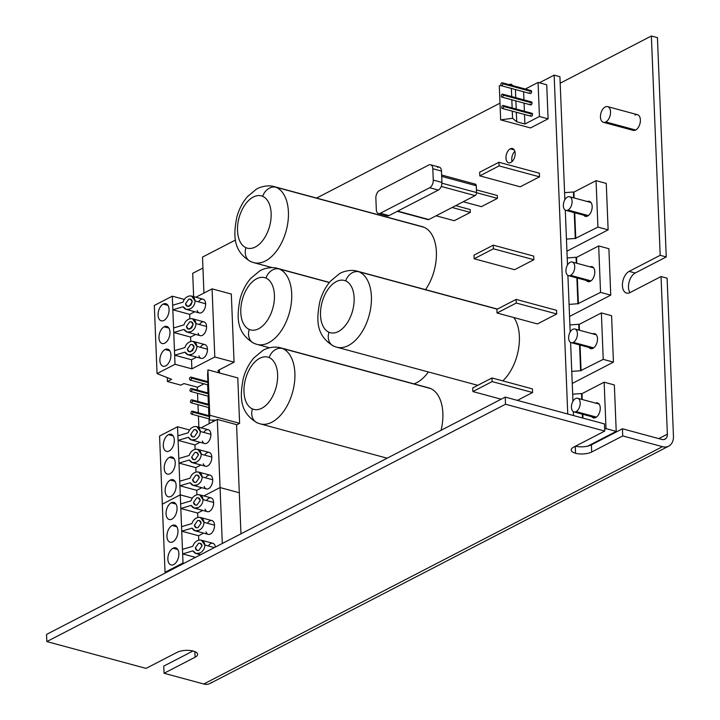 <?xml version="1.0" encoding="UTF-8"?>
<svg xmlns="http://www.w3.org/2000/svg" width="720" height="720" viewBox="0 0 720 720"><rect width="100%" height="100%" fill="white"/><g stroke="black" fill="none" stroke-linecap="round" stroke-linejoin="round"><path stroke-width="1.08" d="M279.396 269.037L329.319 282.528L279.396 269.037A39.366 23.049 -74.9 0 0 277.515 268.371A39.366 23.049 105.1 0 1 279.396 269.037A12.303 9.936 113.6 0 0 265.968 278.1A12.303 9.936 -66.4 0 1 279.396 269.037A39.366 23.049 105.1 0 1 289.026 314.028A39.366 23.049 105.1 0 1 256.968 344.376A39.366 23.049 -74.9 0 0 289.026 314.028A39.366 23.049 -74.9 0 0 279.396 269.037M253.962 343.323L256.968 344.376A39.366 23.049 105.1 0 1 255.078 343.719A12.303 9.936 -66.4 0 1 253.962 343.323A12.303 9.936 -66.4 0 1 249.255 329.445A27.063 15.849 105.1 0 1 242.982 297.396A27.063 15.849 105.1 0 1 265.968 278.1A27.063 15.849 105.1 0 1 272.241 310.149A27.063 15.849 105.1 0 1 249.255 329.445A12.303 9.936 113.6 0 0 253.962 343.323C235.575 332.586 236.835 316.017 240.102 298.89C242.28 290.979 245.817 284.148 250.713 278.415L259.578 271.017C261.738 269.424 270.198 266.166 277.515 268.371L329.427 282.411M413.982 383.886A39.366 23.049 -74.9 0 0 428.391 371.97A39.366 23.049 105.1 0 1 413.982 383.886M249.255 329.445A27.063 15.849 -74.9 0 0 272.241 310.149A27.063 15.849 -74.9 0 0 265.968 278.1A27.063 15.849 -74.9 0 0 242.982 297.396A27.063 15.849 -74.9 0 0 249.255 329.445M420.246 226.251A39.366 23.049 105.1 0 1 424.089 227.295A39.366 23.049 105.1 0 1 425.52 289.638A39.366 23.049 -74.9 0 0 424.089 227.295L276.111 187.281L424.089 227.295A39.366 23.049 -74.9 0 0 422.208 226.629L274.23 186.624A39.366 23.049 105.1 0 1 276.111 187.281A39.366 23.049 -74.9 0 0 274.23 186.624C266.913 184.419 258.453 187.677 256.293 189.261L247.428 196.668C242.532 202.401 238.995 209.223 236.826 217.143C233.559 234.27 232.299 250.839 250.686 261.576A12.303 9.936 -66.4 0 1 245.97 247.689A27.063 15.849 105.1 0 1 239.697 215.64A27.063 15.849 105.1 0 1 262.692 196.353A12.303 9.936 -66.4 0 1 276.111 187.281A12.303 9.936 113.6 0 0 262.692 196.353A27.063 15.849 105.1 0 1 268.956 228.402A27.063 15.849 105.1 0 1 245.97 247.689A12.303 9.936 113.6 0 0 250.686 261.576L253.683 262.629A39.366 23.049 -74.9 0 0 285.741 232.281A39.366 23.049 -74.9 0 0 276.111 187.281A39.366 23.049 105.1 0 1 285.741 232.281A39.366 23.049 105.1 0 1 253.683 262.629A39.366 23.049 105.1 0 1 251.802 261.963A12.303 9.936 -66.4 0 1 250.686 261.576M245.97 247.689A27.063 15.849 -74.9 0 0 268.956 228.402A27.063 15.849 -74.9 0 0 262.692 196.353A27.063 15.849 -74.9 0 0 239.697 215.64A27.063 15.849 -74.9 0 0 245.97 247.689M426.726 387.477A39.366 23.049 105.1 0 1 430.569 388.521A39.366 23.049 105.1 0 1 441.063 430.29A39.366 23.049 -74.9 0 0 430.569 388.521L282.591 348.516L430.569 388.521A39.366 23.049 -74.9 0 0 428.679 387.855L280.71 347.85A39.366 23.049 105.1 0 1 282.591 348.516A39.366 23.049 -74.9 0 0 280.71 347.85C273.384 345.645 264.924 348.903 262.773 350.496L253.908 357.903C249.012 363.627 245.475 370.458 243.297 378.369C240.03 395.496 238.77 412.065 257.157 422.802A12.303 9.936 -66.4 0 1 252.45 408.924A27.063 15.849 105.1 0 1 246.177 376.875A27.063 15.849 105.1 0 1 269.163 357.579A12.303 9.936 -66.4 0 1 282.591 348.516A12.303 9.936 113.6 0 0 269.163 357.579A27.063 15.849 105.1 0 1 275.436 389.628A27.063 15.849 105.1 0 1 252.45 408.924A12.303 9.936 113.6 0 0 257.157 422.802L260.154 423.855A39.366 23.049 -74.9 0 0 292.212 393.507A39.366 23.049 -74.9 0 0 282.591 348.516A39.366 23.049 105.1 0 1 292.212 393.507A39.366 23.049 105.1 0 1 260.154 423.855A39.366 23.049 105.1 0 1 258.273 423.198A12.303 9.936 -66.4 0 1 257.157 422.802M252.45 408.924A27.063 15.849 -74.9 0 0 275.436 389.628A27.063 15.849 -74.9 0 0 269.163 357.579A27.063 15.849 -74.9 0 0 246.177 376.875A27.063 15.849 -74.9 0 0 252.45 408.924M359.109 271.836L497.232 309.177L359.109 271.836A39.366 23.049 -74.9 0 0 357.219 271.17A39.366 23.049 105.1 0 1 359.109 271.836A12.303 9.936 113.6 0 0 345.681 280.899A12.303 9.936 -66.4 0 1 359.109 271.836A39.366 23.049 105.1 0 1 368.73 316.827A39.366 23.049 105.1 0 1 336.672 347.175A39.366 23.049 -74.9 0 0 368.73 316.827A39.366 23.049 -74.9 0 0 359.109 271.836M333.675 346.122L336.672 347.175A39.366 23.049 105.1 0 1 334.791 346.518A12.303 9.936 -66.4 0 1 333.675 346.122A12.303 9.936 -66.4 0 1 328.959 332.244A27.063 15.849 105.1 0 1 322.695 300.195A27.063 15.849 105.1 0 1 345.681 280.899A27.063 15.849 105.1 0 1 351.945 312.948A27.063 15.849 105.1 0 1 328.959 332.244A12.303 9.936 113.6 0 0 333.675 346.122C315.288 335.385 316.548 318.816 319.815 301.698C321.993 293.778 325.521 286.956 330.417 281.223L339.282 273.816C341.442 272.223 349.902 268.965 357.219 271.17L497.43 309.078M502.794 380.88A39.366 23.049 -74.9 0 0 513.828 317.547A39.366 23.049 105.1 0 1 502.794 380.88M328.959 332.244A27.063 15.849 -74.9 0 0 351.945 312.948A27.063 15.849 -74.9 0 0 345.681 280.899A27.063 15.849 -74.9 0 0 322.695 300.195A27.063 15.849 -74.9 0 0 328.959 332.244M476.424 189.873L497.34 195.525L476.424 189.873M481.401 206.667L463.212 201.753L481.401 206.667L497.448 198.36L476.532 192.708L497.448 198.36L497.34 195.525L497.448 198.36L481.401 206.667M455.688 205.641L470.196 209.565L455.688 205.641M454.257 220.707L436.077 215.793L454.257 220.707L470.313 212.4L452.124 207.486L470.313 212.4L470.196 209.565L470.313 212.4L454.257 220.707M474.633 184.248A2.457 1.44 105.1 0 1 476.253 185.733L476.532 192.546A2.457 1.44 105.1 0 1 475.092 195.606L428.841 219.537A2.457 1.44 105.1 0 1 427.527 219.177M397.305 211.311L428.112 219.636A2.457 1.44 -74.9 0 0 428.841 219.537L397.692 211.113L428.841 219.537L475.092 195.606L441.225 186.444L475.092 195.606A2.457 1.44 -74.9 0 0 476.532 192.546L441.927 183.186L476.532 192.546L476.253 185.733L441.693 176.382L476.253 185.733A2.457 1.44 -74.9 0 0 475.371 184.149L441.639 175.023M378.513 213.534L387.171 215.874A6.075 3.555 -74.9 0 0 388.989 215.613L438.336 190.08A6.147 3.6 -74.9 0 0 441.936 182.421L441.477 171.072A6.147 3.6 -74.9 0 0 439.263 167.112L430.596 164.772A6.147 3.6 105.1 0 1 432.81 168.732L441.477 171.072L432.81 168.732L433.269 180.081A6.147 3.6 105.1 0 1 429.678 187.74L380.322 213.273A6.075 3.555 105.1 0 1 378.513 213.534A6.075 3.555 105.1 0 1 376.317 209.619L375.858 198.198A6.147 3.6 105.1 0 1 379.458 190.539L428.76 165.024A6.147 3.6 105.1 0 1 430.596 164.772M437.427 167.373A6.147 3.6 105.1 0 1 441.477 171.072L441.936 182.421L433.269 180.081L441.936 182.421A6.147 3.6 105.1 0 1 438.336 190.08L429.678 187.74L438.336 190.08L388.989 215.613L380.322 213.273L388.989 215.613A6.075 3.555 105.1 0 1 385.74 214.74M433.269 180.081L432.81 168.732A6.147 3.6 -74.9 0 0 428.76 165.024L379.458 190.539A6.147 3.6 -74.9 0 0 375.858 198.198L376.317 209.619A6.075 3.555 -74.9 0 0 380.322 213.273L429.678 187.74A6.147 3.6 -74.9 0 0 433.269 180.081M192.852 412.155L209.286 416.601L192.852 412.155A1.539 0.9 105.1 0 1 191.493 414.135A1.539 0.9 105.1 0 1 190.944 413.145A1.539 0.9 105.1 0 1 192.294 411.165A1.539 0.9 105.1 0 1 192.852 412.155A1.539 0.9 -74.9 0 0 191.835 411.228A1.539 0.9 -74.9 0 0 190.944 413.145A1.539 0.9 -74.9 0 0 191.952 414.072A1.539 0.9 -74.9 0 0 192.852 412.155M192.393 400.797L208.836 405.243L192.393 400.797A1.539 0.9 105.1 0 1 191.034 402.777A1.539 0.9 105.1 0 1 190.485 401.787A1.539 0.9 105.1 0 1 191.844 399.807A1.539 0.9 105.1 0 1 192.393 400.797A1.539 0.9 -74.9 0 0 191.385 399.879A1.539 0.9 -74.9 0 0 190.485 401.787A1.539 0.9 -74.9 0 0 191.493 402.714A1.539 0.9 -74.9 0 0 192.393 400.797M191.943 389.448L208.377 393.894L191.943 389.448A1.539 0.9 105.1 0 1 190.584 391.428A1.539 0.9 105.1 0 1 190.026 390.438A1.539 0.9 105.1 0 1 191.385 388.458A1.539 0.9 105.1 0 1 191.943 389.448A1.539 0.9 -74.9 0 0 190.926 388.521A1.539 0.9 -74.9 0 0 190.026 390.438A1.539 0.9 -74.9 0 0 191.043 391.356A1.539 0.9 -74.9 0 0 191.943 389.448M191.484 378.09L207.918 382.536L191.484 378.09A1.539 0.9 105.1 0 1 190.125 380.07A1.539 0.9 105.1 0 1 189.576 379.08A1.539 0.9 105.1 0 1 190.926 377.1A1.539 0.9 105.1 0 1 191.484 378.09A1.539 0.9 -74.9 0 0 190.467 377.163A1.539 0.9 -74.9 0 0 189.576 379.08A1.539 0.9 -74.9 0 0 190.584 380.007A1.539 0.9 -74.9 0 0 191.484 378.09M239.607 423.333L236.583 424.899L239.607 423.333L237.789 377.919L239.607 423.333L209.763 415.269L207.936 369.846L207.603 374.58L209.421 419.994L207.603 374.58L207.936 369.846L209.763 415.269L239.607 423.333M213.021 421.65L212.958 420.12L213.021 421.65M215.784 420.219L209.421 419.994L209.763 415.269L209.421 419.994L215.784 420.219M237.789 377.919L207.936 369.846L237.789 377.919M501.363 85.743L530.253 93.555A1.539 0.9 -74.9 0 0 531.603 91.575L502.722 83.763A1.539 0.9 105.1 0 1 501.363 85.743A1.539 0.9 105.1 0 1 500.814 84.753A1.539 0.9 105.1 0 1 502.173 82.773A1.539 0.9 105.1 0 1 502.722 83.763L531.603 91.575A1.539 0.9 -74.9 0 0 531.054 90.585L502.173 82.773M501.822 97.101L530.703 104.904A1.539 0.9 -74.9 0 0 532.062 102.924L503.181 95.121A1.539 0.9 105.1 0 1 501.822 97.101A1.539 0.9 105.1 0 1 501.264 96.111A1.539 0.9 105.1 0 1 502.623 94.131A1.539 0.9 105.1 0 1 503.181 95.121L532.062 102.924A1.539 0.9 -74.9 0 0 531.504 101.934L502.623 94.131M502.281 108.45L531.162 116.262A1.539 0.9 -74.9 0 0 532.521 114.282L503.631 106.47A1.539 0.9 105.1 0 1 502.281 108.45A1.539 0.9 105.1 0 1 501.723 107.46A1.539 0.9 105.1 0 1 503.082 105.48A1.539 0.9 105.1 0 1 503.631 106.47L532.521 114.282A1.539 0.9 -74.9 0 0 531.963 113.292L503.082 105.48M503.631 106.47A1.539 0.9 -74.9 0 0 502.623 105.543A1.539 0.9 -74.9 0 0 501.723 107.46A1.539 0.9 -74.9 0 0 502.74 108.387A1.539 0.9 -74.9 0 0 503.631 106.47M503.181 95.121A1.539 0.9 -74.9 0 0 502.164 94.194A1.539 0.9 -74.9 0 0 501.264 96.111A1.539 0.9 -74.9 0 0 502.281 97.029A1.539 0.9 -74.9 0 0 503.181 95.121M502.722 83.763A1.539 0.9 -74.9 0 0 501.714 82.836A1.539 0.9 -74.9 0 0 500.814 84.753A1.539 0.9 -74.9 0 0 501.822 85.68A1.539 0.9 -74.9 0 0 502.722 83.763M546.732 84.78L548.1 118.836L530.514 127.935L500.67 119.871L512.568 118.269L516.726 121.797L524.907 124.011L539.433 116.496L548.1 118.836L546.732 84.78L538.065 82.431L539.433 116.496L538.065 82.431L525.312 89.028L538.065 82.431L546.732 84.78M523.611 91.755L523.944 99.891L523.611 91.755M524.07 103.113L524.394 111.249L524.07 103.113M524.529 114.462L524.907 124.011L524.529 114.462M530.982 113.868A1.539 0.9 105.1 0 1 531.963 113.292A1.539 0.9 105.1 0 1 532.521 114.282A1.539 0.9 105.1 0 1 531.621 116.199A1.539 0.9 105.1 0 1 530.604 115.272M530.532 102.51A1.539 0.9 105.1 0 1 531.504 101.934A1.539 0.9 105.1 0 1 532.062 102.924A1.539 0.9 105.1 0 1 531.162 104.841A1.539 0.9 105.1 0 1 530.154 103.914M530.073 91.161A1.539 0.9 105.1 0 1 531.054 90.585A1.539 0.9 105.1 0 1 531.603 91.575A1.539 0.9 105.1 0 1 530.703 93.483A1.539 0.9 105.1 0 1 529.695 92.565M515.43 89.541L515.754 97.677L515.43 89.541M515.889 100.899L516.213 109.035L515.889 100.899M516.348 112.257L516.726 121.797L516.348 112.257M512.946 85.689L511.2 84.204L511.236 85.221L511.2 84.204L508.698 84.537L511.2 84.204L512.946 85.689M511.362 88.443L511.695 96.579L511.362 88.443M511.821 99.801L512.145 107.937L511.821 99.801M512.28 111.159L512.568 118.269L512.28 111.159M501.084 85.563L499.302 85.806L500.67 119.871L499.302 85.806L501.084 85.563M500.67 119.871L530.514 127.935L548.1 118.836L539.433 116.496L524.907 124.011L516.726 121.797L512.568 118.269L500.67 119.871M194.193 508.104L207.333 511.65A7.137 4.176 -74.9 0 0 213.624 502.47L203.04 499.608C202.923 503.136 201.312 505.8 198.216 507.6L194.193 508.104L191.178 505.422L180.819 508.491L181.548 526.662L191.907 523.584C193.131 520.038 195.363 517.95 198.603 517.338L200.466 517.473L203.949 522.315C203.832 525.843 202.23 528.507 199.125 530.307L195.102 530.811L192.096 528.129L181.728 531.198L182.457 549.369L192.825 546.291C194.049 542.745 196.281 540.666 199.512 540.045L201.375 540.18L204.858 545.022L214.362 547.596L204.858 545.022C204.75 548.55 203.139 551.214 200.034 553.014L196.02 553.518L193.005 550.836L182.637 553.905L195.453 557.37L182.637 553.905L183.006 562.995L184.05 563.274L183.006 562.995L165.042 572.283L165.942 572.643L165.042 572.283L162.306 504.162L180.27 494.865L180.63 503.946L190.998 500.877C192.222 497.331 194.454 495.243 197.694 494.631L199.548 494.766L203.04 499.608L213.624 502.47A7.137 4.176 -74.9 0 0 211.05 497.88L199.548 494.766M208.656 545.508A7.137 4.176 105.1 0 1 215.379 547.065A7.137 4.176 -74.9 0 0 212.877 543.294L201.375 540.18M202.041 545.859L200.151 543.231L198.558 543.276L195.354 547.839L197.244 550.467L198.837 550.431L202.041 545.859L198.837 550.431C196.812 550.8 195.651 549.936 195.354 547.839L198.558 543.276C200.583 542.907 201.744 543.762 202.041 545.859M177.777 549.486L173.043 548.208A8.856 5.184 -74.9 0 0 167.958 557.154A8.856 5.184 -74.9 0 0 171.063 564.939A8.856 5.184 -74.9 0 0 173.7 564.561A8.856 5.184 -74.9 0 0 178.794 555.615A8.856 5.184 -74.9 0 0 175.689 547.83A8.856 5.184 -74.9 0 0 173.043 548.208L177.777 549.486M207.738 522.801A7.137 4.176 105.1 0 1 214.542 525.177L203.949 522.315L214.542 525.177A7.137 4.176 -74.9 0 0 211.968 520.587L200.466 517.473M201.132 523.152L199.242 520.524L197.64 520.569L194.436 525.132L196.326 527.76L197.928 527.715L201.132 523.152L197.928 527.715C195.903 528.093 194.742 527.229 194.436 525.132L197.64 520.569C199.665 520.191 200.835 521.055 201.132 523.152M176.868 526.779L172.134 525.501A8.856 5.184 -74.9 0 0 167.04 534.447A8.856 5.184 -74.9 0 0 170.154 542.223A8.856 5.184 -74.9 0 0 172.791 541.854A8.856 5.184 -74.9 0 0 177.885 532.908A8.856 5.184 -74.9 0 0 174.771 525.123A8.856 5.184 -74.9 0 0 172.134 525.501L176.868 526.779M200.223 500.445L198.324 497.808L196.731 497.853L193.527 502.425L195.417 505.053L197.019 505.008L200.223 500.445L197.019 505.008C194.994 505.377 193.824 504.522 193.527 502.425L196.731 497.853C198.756 497.484 199.917 498.348 200.223 500.445M175.95 504.072L171.225 502.794A8.856 5.184 -74.9 0 0 166.131 511.74A8.856 5.184 -74.9 0 0 169.236 519.516A8.856 5.184 -74.9 0 0 171.882 519.147A8.856 5.184 -74.9 0 0 176.967 510.201A8.856 5.184 -74.9 0 0 173.862 502.416A8.856 5.184 -74.9 0 0 171.225 502.794L175.95 504.072M192.294 498.114L180.27 494.865L192.294 498.114L180.27 494.865L162.306 504.162L165.042 572.283L183.006 562.995L182.637 553.905L193.005 550.836C194.481 553.59 196.821 554.31 200.034 553.014C203.139 551.214 204.75 548.55 204.858 545.022C204.471 541.647 202.689 539.982 199.512 540.045C196.281 540.666 194.049 542.745 192.825 546.291L182.457 549.369L182.637 553.905L181.728 531.198L198.576 535.752L198.756 540.18L198.576 535.752L203.661 533.124L198.576 535.752L181.728 531.198L192.096 528.129C193.572 530.874 195.912 531.603 199.125 530.307C202.23 528.507 203.832 525.843 203.949 522.315C203.562 518.931 201.78 517.275 198.603 517.338C195.363 517.95 193.131 520.038 191.907 523.584L181.548 526.662L181.728 531.198L180.819 508.491L197.667 513.045L202.752 510.417L197.667 513.045L197.838 517.473L197.667 513.045L180.819 508.491L191.178 505.422C192.654 508.167 195.003 508.896 198.216 507.6C201.312 505.8 202.923 503.136 203.04 499.608C202.644 496.224 200.862 494.568 197.694 494.631C194.454 495.243 192.222 497.331 190.998 500.877L180.63 503.946L180.819 508.491L180.27 494.865L192.294 498.114M203.859 495.927L220.05 487.557L239.301 492.759L220.05 487.557L203.859 495.927L220.05 487.557L222.3 543.483L217.314 419.427L236.565 424.638L217.314 419.427L201.123 427.806L217.314 419.427L220.05 487.557L203.859 495.927M206.829 500.094A7.137 4.176 105.1 0 1 213.624 502.47A7.137 4.176 105.1 0 1 210.231 510.849A7.137 4.176 105.1 0 1 205.119 509.184M195.102 530.811L208.242 534.357A7.137 4.176 -74.9 0 0 214.542 525.177A7.137 4.176 105.1 0 1 211.14 533.556A7.137 4.176 105.1 0 1 206.037 531.9M171.882 519.147A8.856 5.184 105.1 0 1 166.05 513.819A8.856 5.184 105.1 0 1 171.225 502.794A8.856 5.184 105.1 0 1 177.057 508.122A8.856 5.184 105.1 0 1 171.882 519.147M172.791 541.854A8.856 5.184 105.1 0 1 166.959 536.526A8.856 5.184 105.1 0 1 172.134 525.501A8.856 5.184 105.1 0 1 177.966 530.829A8.856 5.184 105.1 0 1 172.791 541.854M173.7 564.561A8.856 5.184 105.1 0 1 167.868 559.233A8.856 5.184 105.1 0 1 173.043 548.208A8.856 5.184 105.1 0 1 178.875 553.536A8.856 5.184 105.1 0 1 173.7 564.561M240.957 533.835L239.301 492.759L240.957 533.835M205.92 477.387A7.137 4.176 105.1 0 1 212.715 479.763L202.122 476.901L212.715 479.763A7.137 4.176 -74.9 0 0 210.141 475.164L198.639 472.059L202.122 476.901C202.014 480.429 200.403 483.093 197.298 484.893L193.284 485.388L190.269 482.715L179.901 485.784L196.749 490.338L196.929 494.766L196.749 490.338L201.843 487.71L196.749 490.338L179.901 485.784L180.27 494.865L162.306 504.162L159.57 436.041L177.534 426.744L177.894 435.825L188.262 432.756C189.486 429.201 191.718 427.122 194.958 426.501L196.812 426.645L200.295 431.478L210.888 434.34A7.137 4.176 -74.9 0 0 208.314 429.75L196.812 426.645M191.457 439.974L204.597 443.529A7.137 4.176 -74.9 0 0 210.888 434.34L200.295 431.478C200.187 435.006 198.576 437.67 195.48 439.47L191.457 439.974L188.442 437.292L178.083 440.37L178.812 458.532L189.171 455.463C190.395 451.908 192.627 449.829 195.867 449.217L197.73 449.352L201.213 454.194C201.096 457.722 199.494 460.377 196.389 462.177L192.366 462.681L189.36 459.999L178.992 463.077L179.721 481.239L190.089 478.17C191.313 474.615 193.536 472.536 196.776 471.924L198.639 472.059M199.305 477.729L197.415 475.101L195.822 475.146L192.618 479.718L194.508 482.346L196.101 482.301L199.305 477.729L196.101 482.301C194.076 482.67 192.915 481.815 192.618 479.718L195.822 475.146C197.847 474.777 199.008 475.641 199.305 477.729M175.041 481.365L170.307 480.087A8.856 5.184 -74.9 0 0 165.222 489.033A8.856 5.184 -74.9 0 0 168.327 496.809A8.856 5.184 -74.9 0 0 170.964 496.431A8.856 5.184 -74.9 0 0 176.058 487.485A8.856 5.184 -74.9 0 0 172.953 479.709A8.856 5.184 -74.9 0 0 170.307 480.087L175.041 481.365M205.002 454.671A7.137 4.176 105.1 0 1 211.806 457.056L201.213 454.194L211.806 457.056A7.137 4.176 -74.9 0 0 209.232 452.457L197.73 449.352M198.396 455.022L196.506 452.394L194.904 452.439L191.7 457.011L193.59 459.639L195.192 459.594L198.396 455.022L195.192 459.594C193.167 459.963 192.006 459.099 191.7 457.011L194.904 452.439C196.929 452.07 198.099 452.934 198.396 455.022M174.132 458.658L169.398 457.38A8.856 5.184 -74.9 0 0 164.304 466.317A8.856 5.184 -74.9 0 0 167.418 474.102A8.856 5.184 -74.9 0 0 170.055 473.724A8.856 5.184 -74.9 0 0 175.149 464.778A8.856 5.184 -74.9 0 0 172.035 457.002A8.856 5.184 -74.9 0 0 169.398 457.38L174.132 458.658M197.487 432.315L195.588 429.687L193.995 429.732L190.791 434.304L192.681 436.932L194.283 436.887L197.487 432.315L194.283 436.887C192.249 437.256 191.088 436.392 190.791 434.304L193.995 429.732C196.02 429.363 197.181 430.218 197.487 432.315M173.214 435.942L168.489 434.664A8.856 5.184 -74.9 0 0 163.395 443.61A8.856 5.184 -74.9 0 0 166.5 451.395A8.856 5.184 -74.9 0 0 169.146 451.017A8.856 5.184 -74.9 0 0 174.231 442.071A8.856 5.184 -74.9 0 0 171.126 434.295A8.856 5.184 -74.9 0 0 168.489 434.664L173.214 435.942M189.558 429.993L177.534 426.744L189.558 429.993M178.083 440.37L194.931 444.924L200.016 442.287L194.931 444.924L195.102 449.343L194.931 444.924L178.083 440.37L188.442 437.292C189.918 440.046 192.267 440.766 195.48 439.47C198.576 437.67 200.187 435.006 200.295 431.478C199.908 428.103 198.126 426.447 194.958 426.501C191.718 427.122 189.486 429.201 188.262 432.756L177.894 435.825L178.083 440.37L177.534 426.744L159.57 436.041L162.306 504.162L180.27 494.865L179.901 485.784L190.269 482.715C191.745 485.46 194.085 486.189 197.298 484.893C200.403 483.093 202.014 480.429 202.122 476.901C201.735 473.517 199.953 471.861 196.776 471.924C193.536 472.536 191.313 474.615 190.089 478.17L179.721 481.239L179.901 485.784L178.992 463.077L195.84 467.631L196.02 472.05L195.84 467.631L200.925 464.994L195.84 467.631L178.992 463.077L189.36 459.999C190.836 462.753 193.176 463.482 196.389 462.177C199.494 460.377 201.096 457.722 201.213 454.194C200.826 450.81 199.044 449.154 195.867 449.217C192.627 449.829 190.395 451.908 189.171 455.463L178.812 458.532L178.992 463.077L178.083 440.37M204.093 431.964A7.137 4.176 105.1 0 1 210.888 434.34A7.137 4.176 105.1 0 1 207.495 442.719A7.137 4.176 105.1 0 1 202.383 441.063M192.366 462.681L205.506 466.236A7.137 4.176 -74.9 0 0 211.806 457.056A7.137 4.176 105.1 0 1 208.404 465.426A7.137 4.176 105.1 0 1 203.301 463.77M193.284 485.388L206.415 488.943A7.137 4.176 -74.9 0 0 212.715 479.763A7.137 4.176 105.1 0 1 209.313 488.133A7.137 4.176 105.1 0 1 204.21 486.477M239.301 492.759L220.05 487.557L239.301 492.759L236.565 424.638L239.301 492.759M169.146 451.017A8.856 5.184 105.1 0 1 163.314 445.689A8.856 5.184 105.1 0 1 168.489 434.664A8.856 5.184 105.1 0 1 174.321 439.992A8.856 5.184 105.1 0 1 169.146 451.017M170.055 473.724A8.856 5.184 105.1 0 1 164.223 468.396A8.856 5.184 105.1 0 1 169.398 457.38A8.856 5.184 105.1 0 1 175.23 462.699A8.856 5.184 105.1 0 1 170.055 473.724M170.964 496.431A8.856 5.184 105.1 0 1 165.132 491.103A8.856 5.184 105.1 0 1 170.307 480.087A8.856 5.184 105.1 0 1 176.139 485.415A8.856 5.184 105.1 0 1 170.964 496.431M200.673 346.806A7.137 4.176 105.1 0 1 207.468 349.191L196.875 346.329L207.468 349.191A7.137 4.176 -74.9 0 0 204.894 344.592L193.392 341.487L196.875 346.329C196.767 349.857 195.156 352.512 192.06 354.312L188.037 354.816L185.022 352.134L174.663 355.212L191.511 359.766L191.871 368.847L214.803 356.985L212.067 288.855L231.327 294.066L212.067 288.855L195.885 297.234L212.067 288.855L214.803 356.985L191.871 368.847L191.511 359.766L196.596 357.129L191.511 359.766L174.663 355.212L175.023 364.293L191.871 368.847L175.023 364.293L157.059 373.59L171.612 379.332L167.409 381.51L180.891 385.146L183.942 383.571L180.891 385.146L167.409 381.51L167.256 377.613L167.409 381.51L171.612 379.332L157.059 373.59L154.323 305.46L172.287 296.172L172.656 305.253L183.015 302.175C184.239 298.629 186.471 296.55 189.711 295.929L191.574 296.064L195.057 300.906L205.641 303.768A7.137 4.176 -74.9 0 0 203.076 299.178L191.574 296.064M186.21 309.402L199.35 312.957A7.137 4.176 -74.9 0 0 205.641 303.768L195.057 300.906C194.94 304.434 193.338 307.098 190.233 308.898L186.21 309.402L183.204 306.72L172.836 309.789L173.565 327.96L183.933 324.891C185.148 321.336 187.38 319.257 190.62 318.636L192.483 318.78L195.966 323.613C195.858 327.141 194.247 329.805 191.142 331.605L187.128 332.109L184.113 329.427L173.745 332.505L174.474 350.667L184.842 347.598C186.066 344.043 188.298 341.964 191.538 341.352L193.392 341.487M189.171 351.747L192.519 350.757L194.067 347.157L192.168 344.529L190.575 344.574L187.371 349.146L189.261 351.774M169.794 350.793L165.069 349.515A8.856 5.184 -74.9 0 0 159.975 358.452A8.856 5.184 -74.9 0 0 163.08 366.237A8.856 5.184 -74.9 0 0 165.726 365.859A8.856 5.184 -74.9 0 0 170.811 356.913A8.856 5.184 -74.9 0 0 167.706 349.137A8.856 5.184 -74.9 0 0 165.069 349.515L169.794 350.793M199.764 324.099A7.137 4.176 105.1 0 1 206.559 326.475L195.966 323.613L206.559 326.475A7.137 4.176 -74.9 0 0 203.985 321.885L192.483 318.78M188.253 329.04L191.601 328.041L193.149 324.45L191.259 321.822L189.657 321.867L186.462 326.439L188.352 329.067M168.885 328.077L164.151 326.799A8.856 5.184 -74.9 0 0 159.066 335.745A8.856 5.184 -74.9 0 0 162.171 343.53A8.856 5.184 -74.9 0 0 164.808 343.152A8.856 5.184 -74.9 0 0 169.902 334.206A8.856 5.184 -74.9 0 0 166.797 326.43A8.856 5.184 -74.9 0 0 164.151 326.799L168.885 328.077M187.344 306.324L190.692 305.334L192.24 301.743L190.35 299.115L188.748 299.16L185.544 303.723L187.434 306.36M167.976 305.37L163.242 304.092A8.856 5.184 -74.9 0 0 158.148 313.038A8.856 5.184 -74.9 0 0 161.262 320.823A8.856 5.184 -74.9 0 0 163.899 320.445A8.856 5.184 -74.9 0 0 168.984 311.499A8.856 5.184 -74.9 0 0 165.879 303.714A8.856 5.184 -74.9 0 0 163.242 304.092L167.976 305.37M197.424 387.216L183.942 383.571L197.424 387.216L203.985 383.814L197.424 387.216M184.311 299.421L172.287 296.172L184.311 299.421M172.836 309.789L189.684 314.352L194.769 311.715L189.684 314.352L189.864 318.771L189.684 314.352L172.836 309.789L183.204 306.72C184.68 309.474 187.02 310.194 190.233 308.898C193.338 307.098 194.94 304.434 195.057 300.906C194.67 297.531 192.888 295.866 189.711 295.929C186.471 296.55 184.239 298.629 183.015 302.175L172.656 305.253L172.836 309.789L172.287 296.172L154.323 305.46L157.059 373.59L175.023 364.293L174.663 355.212L185.022 352.134C186.498 354.888 188.847 355.617 192.06 354.312C195.156 352.512 196.767 349.857 196.875 346.329C196.488 342.945 194.706 341.289 191.538 341.352C188.298 341.964 186.066 344.043 184.842 347.598L174.474 350.667L174.663 355.212L173.745 332.505L190.593 337.059L190.773 341.478L190.593 337.059L195.687 334.422L190.593 337.059L173.745 332.505L184.113 329.427C185.589 332.181 187.929 332.901 191.142 331.605C194.247 329.805 195.858 327.141 195.966 323.613C195.579 320.238 193.797 318.582 190.62 318.636C187.38 319.257 185.148 321.336 183.933 324.891L173.565 327.96L173.745 332.505L172.836 309.789M198.846 301.392A7.137 4.176 105.1 0 1 205.641 303.768A7.137 4.176 105.1 0 1 202.248 312.147A7.137 4.176 105.1 0 1 197.145 310.491M187.128 332.109L200.259 335.664A7.137 4.176 -74.9 0 0 206.559 326.475A7.137 4.176 105.1 0 1 203.157 334.854A7.137 4.176 105.1 0 1 198.054 333.198M188.037 354.816L201.177 358.371A7.137 4.176 -74.9 0 0 207.468 349.191A7.137 4.176 105.1 0 1 204.075 357.561A7.137 4.176 105.1 0 1 198.963 355.905M186.462 326.439L189.657 321.867C191.691 321.498 192.852 322.353 193.149 324.45L189.945 329.022C187.92 329.391 186.759 328.527 186.462 326.439M185.544 303.723L188.748 299.16C190.773 298.791 191.943 299.646 192.24 301.743L189.036 306.315C187.011 306.684 185.85 305.82 185.544 303.723M218.691 372.753L218.007 370.494L234.063 362.187L214.803 356.985L234.063 362.187L231.327 294.066L234.063 362.187L218.007 370.494L218.691 372.753M187.371 349.146L190.575 344.574C192.6 344.205 193.761 345.069 194.067 347.157L190.863 351.729C188.829 352.098 187.668 351.234 187.371 349.146M219.483 372.969L219.357 369.801L219.483 372.969M163.899 320.445A8.856 5.184 105.1 0 1 158.067 315.117A8.856 5.184 105.1 0 1 163.242 304.092A8.856 5.184 105.1 0 1 169.074 309.42A8.856 5.184 105.1 0 1 163.899 320.445M164.808 343.152A8.856 5.184 105.1 0 1 158.976 337.824A8.856 5.184 105.1 0 1 164.151 326.799A8.856 5.184 105.1 0 1 169.983 332.127A8.856 5.184 105.1 0 1 164.808 343.152M165.726 365.859A8.856 5.184 105.1 0 1 159.894 360.531A8.856 5.184 105.1 0 1 165.069 349.515A8.856 5.184 105.1 0 1 170.901 354.834A8.856 5.184 105.1 0 1 165.726 365.859M512.064 161.568A7.38 4.32 105.1 0 1 514.836 151.29A7.38 4.32 -74.9 0 0 512.064 161.568M514.233 149.904L510.291 148.833A7.38 4.32 -74.9 0 0 506.043 156.294A7.38 4.32 -74.9 0 0 508.635 162.774A7.38 4.32 -74.9 0 0 510.831 162.459A7.38 4.32 105.1 0 1 505.971 158.022A7.38 4.32 105.1 0 1 510.291 148.833A7.38 4.32 105.1 0 1 515.151 153.279A7.38 4.32 105.1 0 1 510.831 162.459A7.38 4.32 -74.9 0 0 515.079 155.007A7.38 4.32 -74.9 0 0 512.487 148.527A7.38 4.32 -74.9 0 0 510.291 148.833L514.233 149.904M493.425 248.796L474.156 258.759L514.593 269.694L533.862 259.722L493.425 248.796L533.862 259.722L533.718 256.095L493.281 245.16L533.718 256.095L533.862 259.722L514.593 269.694L474.156 258.759L474.012 255.132L493.281 245.16L493.425 248.796L493.281 245.16L474.012 255.132L474.156 258.759L493.425 248.796M492.129 381.591L472.86 391.563L501.138 399.204L472.86 391.563L472.716 387.927L491.976 377.964L532.413 388.89L491.976 377.964L492.129 381.591L532.557 392.526L492.129 381.591L491.976 377.964L472.716 387.927L472.86 391.563L492.129 381.591M517.383 400.383L532.557 392.526L532.413 388.89L532.557 392.526L517.383 400.383M516.285 303.03L497.016 313.002L537.453 323.928L556.713 313.965L516.285 303.03L556.713 313.965L556.569 310.329L516.132 299.394L556.569 310.329L556.713 313.965L537.453 323.928L497.016 313.002L496.872 309.366L516.132 299.394L516.285 303.03L516.132 299.394L496.872 309.366L497.016 313.002L516.285 303.03M499.068 165.906L479.808 175.869L520.236 186.804L539.505 176.832L499.068 165.906L539.505 176.832L539.361 173.196L498.924 162.27L539.361 173.196L539.505 176.832L520.236 186.804L479.808 175.869L479.655 172.233L498.924 162.27L499.068 165.906L498.924 162.27L479.655 172.233L479.808 175.869L499.068 165.906M567.756 414L554.148 75.141L539.379 82.791L554.148 75.141L567.756 414M500.004 103.158L316.575 198.072L500.004 103.158M235.512 240.012L202.5 257.094L203.94 293.058L202.5 257.094L235.512 240.012M207.63 384.804L207.954 392.94L207.63 384.804M208.08 396.153L208.413 404.289L208.08 396.153M208.539 407.511L208.863 415.647L208.539 407.511M208.998 418.869L209.187 423.639L208.998 418.869M573.534 415.566L573.381 411.66L573.534 415.566M572.958 401.247L570.6 342.396L572.958 401.247M570.177 331.983L567.909 275.409L570.177 331.983M567.486 264.996L565.281 210.123L567.486 264.996M564.867 199.71L559.926 76.707L554.148 75.141L559.926 76.707L564.867 199.71M600.264 407.907A7.749 4.536 -74.9 0 0 597.474 402.912A7.749 4.536 -74.9 0 0 595.494 403.092A7.749 4.536 105.1 0 1 600.264 407.907A7.749 4.536 105.1 0 1 597.276 416.367A7.749 4.536 105.1 0 1 591.804 416.727A7.749 4.536 -74.9 0 0 593.433 417.879A7.749 4.536 -74.9 0 0 600.264 407.907M581.517 393.525L572.679 394.218L581.517 393.525L581.751 399.375L581.517 393.525L581.994 393.66L582.228 399.501L581.994 393.66L581.517 393.525M582.498 417.987L582.345 414.171L582.498 417.987M587.727 446.139L616.221 431.388L606.015 428.634L604.656 429.336L606.015 428.634L616.221 431.388L614.358 384.957L604.152 382.194L606.015 428.634L604.152 382.194L581.994 393.66L604.152 382.194L614.358 384.957L616.221 431.388L587.727 446.139M582.822 414.306L582.975 418.113L582.822 414.306M597.483 338.643A7.749 4.536 -74.9 0 0 594.693 333.657A7.749 4.536 -74.9 0 0 592.713 333.828A7.749 4.536 105.1 0 1 597.483 338.643A7.749 4.536 105.1 0 1 594.495 347.112A7.749 4.536 105.1 0 1 589.023 347.472A7.749 4.536 -74.9 0 0 590.652 348.615A7.749 4.536 -74.9 0 0 597.483 338.643M578.736 324.27L569.898 324.954L578.736 324.27L578.97 330.111L578.736 324.27L579.213 324.396L579.447 330.246L579.213 324.396L578.736 324.27M571.761 371.394L580.599 370.701L579.564 344.907L580.599 370.701L571.761 371.394M572.247 383.445L613.44 362.133L603.234 359.37L580.599 370.701L603.234 359.37L613.44 362.133L611.577 315.693L601.371 312.93L603.234 359.37L601.371 312.93L579.213 324.396L601.371 312.93L611.577 315.693L613.44 362.133L572.247 383.445M580.041 345.042L581.076 370.836L580.041 345.042M594.792 271.656A7.749 4.536 -74.9 0 0 592.002 266.661A7.749 4.536 -74.9 0 0 590.022 266.841A7.749 4.536 105.1 0 1 594.792 271.656A7.749 4.536 105.1 0 1 591.804 280.116A7.749 4.536 105.1 0 1 586.332 280.476A7.749 4.536 -74.9 0 0 587.961 281.628A7.749 4.536 -74.9 0 0 594.792 271.656M576.045 257.274L567.207 257.967L576.045 257.274L576.279 263.124L576.045 257.274L576.522 257.409L576.756 263.25L576.522 257.409L576.045 257.274M569.07 304.407L577.908 303.714L576.873 277.92L577.908 303.714L569.07 304.407M569.556 316.458L610.749 295.137L600.543 292.383L577.908 303.714L600.543 292.383L610.749 295.137L608.886 248.706L598.68 245.943L600.543 292.383L598.68 245.943L576.522 257.409L598.68 245.943L608.886 248.706L610.749 295.137L569.556 316.458M577.35 278.055L578.394 303.849L577.35 278.055M592.173 206.37A7.749 4.536 -74.9 0 0 589.383 201.375A7.749 4.536 -74.9 0 0 587.403 201.555A7.749 4.536 105.1 0 1 592.173 206.37A7.749 4.536 105.1 0 1 589.176 214.83A7.749 4.536 105.1 0 1 583.713 215.19A7.749 4.536 -74.9 0 0 585.333 216.342A7.749 4.536 -74.9 0 0 592.173 206.37M573.417 191.988L564.579 192.681L573.417 191.988L573.66 197.838L573.417 191.988L573.903 192.123L574.137 197.964L573.903 192.123L573.417 191.988M566.451 239.121L575.289 238.428L574.254 212.634L575.289 238.428L566.451 239.121M566.928 251.172L608.13 229.851L597.924 227.097L575.289 238.428L597.924 227.097L608.13 229.851L606.267 183.411L596.061 180.657L597.924 227.097L596.061 180.657L573.903 192.123L596.061 180.657L606.267 183.411L608.13 229.851L566.928 251.172M574.731 212.76L575.766 238.563L574.731 212.76M211.779 682.218A14.76 10.548 -117.4 0 1 203.769 684L164.052 673.263L195.093 657.207L194.868 651.627L195.093 657.207A11.502 4.41 177.7 0 0 197.586 654.309A11.502 4.41 177.7 0 0 193.239 651.069A11.502 4.41 177.7 0 0 177.093 652.338L146.052 668.394L46.836 641.574L46.548 634.419L505.224 397.098L505.512 404.244L604.728 431.073L573.687 447.129A11.502 4.41 177.7 0 0 571.194 450.027A11.502 4.41 177.7 0 0 575.541 453.258A11.502 4.41 177.7 0 0 591.696 451.998L591.408 444.843A11.502 4.41 -2.3 0 1 575.523 446.175A11.502 4.41 177.7 0 0 591.408 444.843L591.696 451.998L622.728 435.933L622.44 428.787L591.408 444.843L622.44 428.787L622.728 435.933L662.445 446.67L203.769 684A14.76 10.548 62.6 0 0 210.006 683.487L668.682 446.157A14.76 10.548 -117.4 0 1 662.445 446.67A14.76 10.548 62.6 0 0 670.455 444.888A14.76 10.548 -117.4 0 1 668.682 446.157M575.262 446.31L575.541 453.258L575.262 446.31M635.04 115.038A8.118 4.752 105.1 0 1 640.386 119.916A8.118 4.752 105.1 0 1 635.643 130.023L605.799 121.95L635.643 130.023A8.118 4.752 -74.9 0 0 640.314 121.824A8.118 4.752 -74.9 0 0 637.461 114.696L607.617 106.623A8.118 4.752 105.1 0 1 610.461 113.751A8.118 4.752 105.1 0 1 605.799 121.95A8.118 4.752 105.1 0 1 603.378 122.301A8.118 4.752 105.1 0 1 600.534 115.164A8.118 4.752 105.1 0 1 605.196 106.965A8.118 4.752 105.1 0 1 607.617 106.623M567.981 210.069L588.339 215.577L567.981 210.069A7.065 4.14 105.1 0 1 565.875 210.366A7.065 4.14 105.1 0 1 563.4 204.165A7.065 4.14 105.1 0 1 567.459 197.028A7.065 4.14 105.1 0 1 569.565 196.731A7.065 4.14 105.1 0 1 572.04 202.932A7.065 4.14 105.1 0 1 567.981 210.069A7.065 4.14 -74.9 0 0 572.112 201.276A7.065 4.14 -74.9 0 0 567.459 197.028A7.065 4.14 -74.9 0 0 563.328 205.821A7.065 4.14 -74.9 0 0 567.981 210.069M573.291 342.351L593.658 347.85L573.291 342.351A7.065 4.14 105.1 0 1 571.185 342.648A7.065 4.14 105.1 0 1 568.71 336.438A7.065 4.14 105.1 0 1 572.769 329.31A7.065 4.14 105.1 0 1 574.875 329.004A7.065 4.14 105.1 0 1 577.35 335.214A7.065 4.14 105.1 0 1 573.291 342.351A7.065 4.14 -74.9 0 0 577.422 333.558A7.065 4.14 -74.9 0 0 572.769 329.31A7.065 4.14 -74.9 0 0 568.638 338.094A7.065 4.14 -74.9 0 0 573.291 342.351M576.072 411.606L596.439 417.114L576.072 411.606A7.065 4.14 105.1 0 1 573.966 411.903A7.065 4.14 105.1 0 1 571.491 405.702A7.065 4.14 105.1 0 1 575.55 398.565A7.065 4.14 105.1 0 1 577.656 398.268A7.065 4.14 105.1 0 1 580.131 404.469A7.065 4.14 105.1 0 1 576.072 411.606A7.065 4.14 -74.9 0 0 580.203 402.813A7.065 4.14 -74.9 0 0 575.55 398.565A7.065 4.14 -74.9 0 0 571.419 407.358A7.065 4.14 -74.9 0 0 576.072 411.606M570.6 275.355L590.967 280.863L570.6 275.355A7.065 4.14 105.1 0 1 568.494 275.652A7.065 4.14 105.1 0 1 566.019 269.451A7.065 4.14 105.1 0 1 570.078 262.314A7.065 4.14 105.1 0 1 572.184 262.017A7.065 4.14 105.1 0 1 574.659 268.218A7.065 4.14 105.1 0 1 570.6 275.355A7.065 4.14 -74.9 0 0 574.731 266.562A7.065 4.14 -74.9 0 0 570.078 262.314A7.065 4.14 -74.9 0 0 565.947 271.107A7.065 4.14 -74.9 0 0 570.6 275.355M663.957 439.542L665.874 438.552A7.38 5.274 62.6 0 0 667.368 434.196L658.818 438.615L667.368 434.196L661.041 276.543L630 292.599A11.502 6.732 105.1 0 1 622.422 285.678A11.502 6.732 105.1 0 1 629.145 271.368L660.186 255.303L651.375 36L560.187 83.187L651.375 36L660.186 255.303L629.145 271.368L635.211 273.006A11.502 6.732 -74.9 0 0 629.127 281.898A11.502 6.732 -74.9 0 0 629.955 292.626A11.502 6.732 105.1 0 1 629.127 281.898A11.502 6.732 105.1 0 1 635.211 273.006L666.252 256.95L635.211 273.006L629.145 271.368A11.502 6.732 -74.9 0 0 622.539 282.978A11.502 6.732 -74.9 0 0 626.571 293.085A11.502 6.732 -74.9 0 0 630 292.599L661.041 276.543L667.368 434.196A7.38 5.274 -117.4 0 1 665.874 438.552L663.957 439.542M661.869 439.443A7.38 5.274 62.6 0 0 664.983 439.182A7.38 5.274 62.6 0 0 665.874 438.552A7.38 5.274 -117.4 0 1 661.869 439.443L622.44 428.787L661.869 439.443M202.941 268.029L192.699 273.33L193.635 296.631L192.699 273.33L202.941 268.029M197.28 387.171L197.397 390.078L197.28 387.171M197.523 393.3L197.847 401.436L197.523 393.3M197.982 404.658L198.306 412.785L197.982 404.658M198.432 416.007L198.882 427.203L198.432 416.007M603.378 122.301L633.222 130.365A8.118 4.752 -74.9 0 0 635.643 130.023A8.118 4.752 105.1 0 1 631.305 128.853M673.452 436.176A14.76 10.548 -117.4 0 1 670.455 444.888A14.76 10.548 62.6 0 0 673.452 436.176L667.107 278.181L673.452 436.176M657.441 37.638L666.252 256.95L660.186 255.303L666.252 256.95L657.441 37.638L651.375 36L657.441 37.638M164.052 673.263L163.764 666.108L164.052 673.263L203.769 684L662.445 446.67L622.728 435.933L591.696 451.998A11.502 4.41 -2.3 0 1 575.541 453.258A11.502 4.41 -2.3 0 1 573.687 447.129L604.728 431.073L604.44 423.918L604.728 431.073L505.512 404.244L505.224 397.098L604.44 423.918L505.224 397.098L46.548 634.419L46.836 641.574L505.512 404.244L46.836 641.574L146.052 668.394L177.093 652.338A11.502 4.41 -2.3 0 1 193.239 651.069A11.502 4.41 -2.3 0 1 195.093 657.207L164.052 673.263M605.196 106.965A8.118 4.752 -74.9 0 0 600.453 117.072A8.118 4.752 -74.9 0 0 605.799 121.95A8.118 4.752 -74.9 0 0 610.542 111.852A8.118 4.752 -74.9 0 0 605.196 106.965M192.969 650.997L163.764 666.108L192.969 650.997M667.107 278.181L661.041 276.543L667.107 278.181M256.968 344.376L269.523 347.769M253.683 262.629L272.169 267.624M260.154 423.855L387.153 458.19M336.672 347.175L477.756 385.317M209.25 415.746L192.294 411.165M208.8 404.397L191.844 399.807M208.341 393.039L191.385 388.458M207.882 381.69L190.926 377.1M190.125 380.07L208.017 384.903M190.584 391.428L208.467 396.261M191.034 402.777L208.926 407.619M191.493 414.135L209.385 418.968M213.741 420.147L215.181 420.534M196.02 553.518L200.547 554.742M591.003 202.527L569.565 196.731M596.313 334.8L574.875 329.004M599.094 404.064L577.656 398.268M593.622 267.813L572.184 262.017M568.494 275.652L589.941 281.457M573.966 411.903L595.413 417.708M571.185 342.648L592.632 348.444M565.875 210.366L587.313 216.162"/></g></svg>
